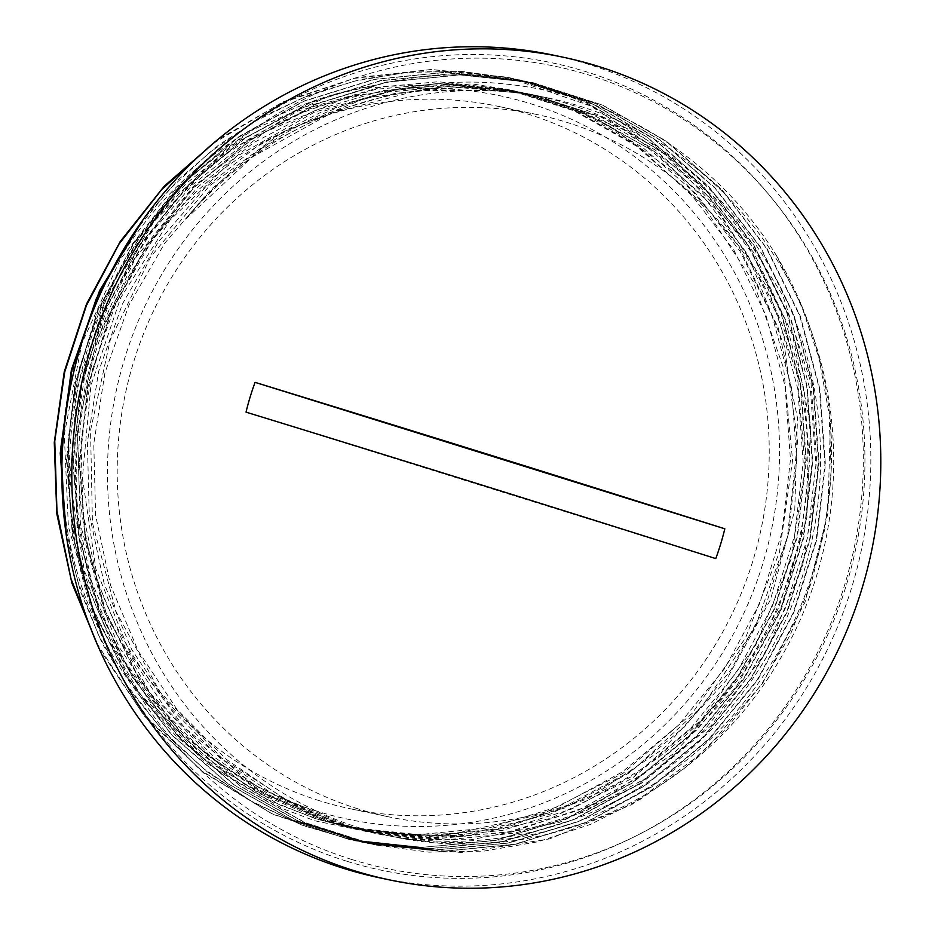 <?xml version="1.0" encoding="UTF-8"?>
<svg xmlns="http://www.w3.org/2000/svg" width="935" height="935" viewBox="0 0 935 935"><rect width="100%" height="100%" fill="white"/><g stroke="black" fill="none" stroke-linecap="round" stroke-linejoin="round"><path stroke-width="0.7" stroke-dasharray="4.67 3.51" d="M371.99 85.868A377.413 362.488 101.9 0 0 140.215 696.4L204.566 761.885L282.592 808.611L314.873 820.778L387.219 835.89L461.352 835.633L550.972 813.882L632.925 770.066L702.524 706.357L755.141 627.175L787.48 536.854L797.555 441.367L784.43 346.324L749.087 257.908L711.71 202.498L665.416 154.824A389.264 373.871 101.9 0 0 512.286 78.341C465.174 71.761 418.412 74.274 371.978 85.88L331.329 95.288L248.932 131.449L177.101 187.187L120.334 259.322L81.883 343.355L64.293 434.343L68.395 526.744L94.213 614.985L139.97 693.817L203.129 758.367L279.717 804.906L317.947 819.27L347.633 827.113M316.498 811.042A369.629 355.008 -78.1 0 1 184.008 189.162A369.629 355.008 -78.1 0 1 771.235 372.247A369.629 355.008 -78.1 0 1 316.498 811.042M776.354 255.442A389.264 373.871 -78.1 0 1 830.409 422.889C840.612 551.451 783.81 683.473 684.058 762.107C600.036 829.871 487.521 857.57 384.519 834.85A377.413 362.488 -78.1 0 0 812.644 536.807A377.413 362.488 -78.1 0 0 535.393 95.288A377.413 362.488 -78.1 0 0 185.785 219.129C263.88 122.017 389.17 70.254 508.769 84.395C617.123 95.873 718.185 160.54 776.366 255.442L801.435 305.336L819.107 358.666L829.1 414.24L831.192 470.878L825.219 527.363L811.405 582.528L790.075 635.192L761.593 684.163L726.553 728.447L685.799 767.144L640.148 799.367L590.523 824.378L538.022 841.757L483.792 851.119L428.943 852.147L374.643 844.901L304.611 822.519L240.4 786.288L184.37 737.692L138.731 678.611L105.258 611.221L85.108 538.209L79.218 462.334L87.668 386.482L110.155 313.634L145.907 246.548L193.37 187.76L250.86 139.654L316.112 103.937L386.564 82.023L459.576 74.847L532.751 82.619M665.416 154.813L591.014 106.111L507.296 77.266L430.708 69.517L353.944 78.435L280.29 103.423L212.958 143.604M96.679 643.093L142.33 713.031L201.621 770.861L271.886 813.695L349.643 839.677L422.749 847.426L496.169 840.284L567.031 818.522L632.644 782.852L690.568 734.828L738.428 676.134L774.542 609.117L797.485 536.363L806.286 460.604L800.804 384.788L781.076 311.869L747.953 244.584L702.758 185.527L647.113 137.071L583.276 100.91L513.666 78.587L460.78 71.528L407.344 72.334L354.47 81.088L303.209 97.649L254.6 121.562L209.65 152.347L169.34 189.489L134.441 232.16M64.714 523.214L77.383 580.144L98.14 634.374L126.529 684.63L162.012 729.732L203.701 768.757L250.627 800.792L301.783 825.021L356.025 840.962L429.13 848.816L502.516 841.629L573.4 819.82L639.037 784.243L696.879 736.125L744.833 677.489L780.9 610.485L803.808 537.683L812.714 461.96L807.127 386.167L787.457 313.202L754.346 245.94L709.092 186.918L653.518 138.368L589.646 102.312L520.024 79.919L447.327 72.217L374.327 79.475L303.828 101.307L238.635 137.059L181.121 185.2L133.611 243.93L97.941 311.051L75.373 383.899L66.958 459.728L72.883 535.626L92.951 608.638L126.505 675.993L172.098 735.144L228.117 783.694L292.386 819.901L362.371 842.365L435.5 850.09L508.909 843.008L579.758 821.175L645.395 785.54L703.295 737.516L751.144 678.81L787.293 611.806L810.189 539.039L819.025 463.281L813.543 387.476L793.78 314.557L760.704 247.249L715.474 188.239L659.829 139.759L596.016 103.586L526.382 81.298L453.662 73.573L380.685 80.784L310.21 102.71L244.947 138.357L187.514 186.544L139.981 245.297L104.264 312.372L81.789 385.255L73.281 461.084L79.241 536.947L99.344 609.982L132.817 677.349L178.492 736.429L234.475 785.073L298.709 821.234L368.752 843.662L441.846 851.504L515.232 844.293L586.128 822.543L651.742 786.919L709.618 738.825L757.56 680.201L793.605 613.161L816.559 540.383L825.418 464.648L819.855 388.843L800.208 315.89L767.051 248.64L721.832 189.583L666.234 141.08L602.362 104.989L532.763 82.584L460.055 74.929L387.032 82.151L316.568 104.007L251.351 139.759L193.826 187.865L146.363 246.63L110.646 313.739L88.1 386.576L79.697 462.428L85.576 538.315L105.702 611.326L139.221 678.693L184.814 737.832L240.868 786.37L305.102 822.625L375.11 845.018L462.673 852.58L549.815 838.859L631.826 804.532L704.219 751.6L762.983 682.831L805.012 602.152L827.814 513.876L830.409 422.889M140.215 696.4L176.902 736.932L219.024 771.328L265.657 798.864L315.82 818.826L347.633 827.089L418.541 834.663L489.695 827.755L558.405 806.578L622.067 772.088L678.155 725.455L724.625 668.572L759.641 603.624L781.824 533.043L790.472 459.611L785.073 386.132L765.975 315.399L733.928 250.171L690.03 192.972L636.139 145.895L574.242 110.914L506.735 89.257L438.305 81.742L369.524 88.007L302.882 107.607L240.868 139.97L185.679 183.915L139.292 237.759L103.528 299.667L79.545 367.338L68.267 438.305L70.195 510.031L85.108 579.922L112.609 645.384L151.669 704.113L200.803 753.996L258.364 793.09L322.189 820.159L353.979 828.48L424.876 835.995L496.053 829.076L564.775 807.969L628.39 773.385L684.549 726.822L730.971 669.928L765.987 604.945L788.24 534.411L796.784 460.955L791.466 387.452L772.345 316.755L740.24 251.515L696.423 194.27L642.474 147.286L580.588 112.223L513.105 90.578L444.639 83.145L375.858 89.293L309.263 108.986L247.202 141.337L192.014 185.235L145.696 239.15L109.839 301.023L85.915 368.682L74.671 439.684L76.506 511.398L91.513 581.254L118.979 646.763L158.003 705.481L207.219 755.293L264.722 794.493L328.547 821.491L360.361 829.766L431.245 837.374L502.399 830.42L571.133 809.278L634.783 774.788L690.871 728.131L737.364 671.283L772.345 606.312L794.563 535.732L803.2 462.311L797.789 388.831L778.726 318.087L746.633 252.882L702.758 195.649L648.878 148.583L586.958 113.614L519.463 91.922L451.032 84.454L382.251 90.695L315.609 110.272L253.607 142.681L198.395 186.591L152.031 240.447L116.267 302.367L92.249 370.026L81.018 440.993L82.923 512.731L97.824 582.61L125.36 648.06L164.385 706.813L213.531 756.66L271.103 795.779L334.905 822.87L366.707 831.168L437.615 838.66L508.792 831.788L577.491 810.633L641.141 776.073L697.276 729.522L743.687 672.592L778.738 607.645L800.944 537.087L809.511 463.631L804.205 390.14L785.049 319.443L752.979 254.191L709.139 196.969L655.201 149.962L593.328 114.9L525.821 93.29L457.367 85.81L388.598 91.992L321.979 111.686L259.918 144.002L204.765 187.935L158.412 241.838L122.567 303.7L98.654 371.37L87.364 442.36L89.257 514.063L104.241 583.943L131.683 649.451L170.754 708.146L219.935 758.004L277.438 797.169L341.287 824.167L373.088 832.466L443.961 840.074L515.127 833.085L583.861 811.989L647.487 777.452L703.611 730.819L750.092 673.983L785.049 608.989L807.314 538.431L815.904 465.011L810.516 391.508L791.478 320.775L759.337 255.571L715.497 198.314L661.606 151.283L599.674 116.302L532.202 94.575L463.76 87.177L394.956 93.36L328.337 112.971L266.323 145.381L211.1 189.267L164.77 243.147L128.972 305.067L104.965 372.703L93.769 443.693L95.627 515.43L110.564 585.287L138.099 650.76L177.089 709.525L226.282 759.325L283.831 798.49L347.633 825.57L384.519 834.85M512.286 78.341L506.828 77.149L431.643 69.482L356.258 77.675L283.796 101.553L217.165 140.075M98.876 648.119L144.563 716.257L203.444 772.45L272.681 814.245L349.199 839.525L422.304 847.355L495.69 840.203L566.563 818.37L632.212 782.805L690.053 734.688L737.995 676.04L774.087 609.047L796.971 536.246L805.888 460.511L800.302 384.717L780.62 311.764L747.521 244.491L702.255 185.481L646.681 136.931L582.821 100.863L513.198 78.482L462.241 71.492L410.722 71.937L359.613 79.72L309.906 94.68L262.571 116.641L218.486 145.135L178.468 179.578L143.3 219.328M66.49 536.76L80.515 591.539L102.172 643.479L130.923 691.526L166.138 734.629L207.184 771.796L253.105 802.3L302.905 825.547L355.545 840.904L428.674 848.653L502.072 841.57L572.921 819.726L638.57 784.114L696.446 736.067L744.33 677.361L780.468 610.38L803.34 537.602L812.211 461.843L806.695 386.05L786.954 313.12L753.902 245.811L708.625 186.825L653.016 138.298L589.19 102.172L519.556 79.861L446.848 72.1L373.86 79.37L303.372 101.249L238.144 136.919L180.677 185.118L133.132 243.836L97.474 310.946L74.94 383.806L66.455 459.623L72.427 535.51L92.483 608.556L126.015 675.888L171.654 735.015L227.637 783.612L291.907 819.785L361.915 842.271L435.009 850.008L508.43 842.879L579.291 821.105L644.905 785.435L702.828 737.411L750.688 678.728L786.803 611.7L809.745 538.946L818.546 463.187L813.076 387.382L793.336 314.464L760.225 247.167L715.018 188.134L659.362 139.666L595.537 103.493L525.914 81.193L453.194 73.479L380.206 80.679L309.742 102.616L244.479 138.275L187.035 186.451L139.514 245.204L103.797 312.267L81.322 385.15L72.813 460.978L78.774 536.854L98.876 609.889L132.349 677.256L178.024 736.336L233.995 784.968L298.253 821.14L368.285 843.569L441.378 851.399L514.776 844.2L585.661 822.449L651.274 786.803L709.162 738.732L757.081 680.096L793.137 613.056L816.103 540.278L824.927 464.543L819.399 388.726L799.729 315.785L766.571 248.535L721.376 189.466L665.755 140.998L601.895 104.872L532.295 82.49M185.785 219.129L252.485 156.846L331.446 113.006L418.027 90.485L506.934 90.391L534.317 95.043L605.564 118.429L670.418 156.577L735.074 218.86L782.969 295.846L811.019 383.034L817.716 475.085L802.44 566.47L766.303 651.707L711.266 725.56L640.814 783.717L559.036 822.496L470.936 839.747L422.807 839.607L375.204 832.91L343.402 824.635L296.909 806.473L221.49 757.946L159.932 691.76L116.104 611.747L92.436 522.84L90.543 430.322L110.318 339.791L150.769 256.751L209.23 186.088L282.335 132.221L365.55 98.187L446.661 86.406L527.959 93.687L542.031 96.959L624.58 129.825L696.645 182.676L753.715 252.497L792.541 334.929L810.54 425.109L806.835 517.546L781.403 606.663L736.009 687.131L673.142 753.996L596.764 803.387L511.328 832.103L422.047 838.648L368.846 831.577L337.044 823.267L253.256 784.547L183.938 727.161L130.351 653.892L95.896 568.994L82.409 477.692L90.929 385.43L120.685 297.774L170.1 220.052L235.994 156.846L314.511 112.106L400.799 88.346L461.434 85.108L521.578 92.39L575.866 108.53L653.997 151.248L719.482 212.584L768.219 288.997L797.426 375.753L805.128 467.699L791.057 559.259L755.842 644.893L701.776 719.506L631.943 778.469L550.668 818.394L462.755 836.673L373.509 832.419L330.674 821.947L268.52 795.802L212.245 758.227L149.974 692.765L105.082 613.407L80.445 524.792L77.336 432.332L96.13 341.591L135.481 257.99L193.183 186.661L265.587 131.753L348.439 96.772L436.645 83.589L515.22 91.057L562.741 104.673L607.902 124.916L680.54 176.902L738.556 245.882L778.271 327.846L797.473 417.735L794.762 510.194L770.522 599.639L725.981 680.622L664.002 748.351L588.15 798.607L503.088 828.539L429.504 836.439L356.106 828.913L324.293 820.638L243.731 783.787L174.342 727.851L119.96 655.213L84.36 570.841L69.891 479.702L77.184 387.359L106.006 299.364L154.404 220.964L219.608 156.998L297.54 111.148L383.595 86.394L472.502 83.975L508.862 89.678L575.983 111.207L637.612 145.872L703.763 206.425L753.516 282.113L783.67 368.507L792.588 460.3L779.51 552.012L745.429 638.114L692.169 713.335L623.107 773.268L542.253 814.128L454.562 833.658L401.898 834.523L349.748 827.533M360.898 828.34A377.413 362.488 -78.1 0 1 119.797 375.835A377.413 362.488 -78.1 0 1 548.541 98.058A377.413 362.488 -78.1 0 1 825.243 542.218A377.413 362.488 -78.1 0 1 392.606 836.615A377.413 362.488 -78.1 0 1 360.898 828.34M715.766 558.592L246.022 412.136M319.606 800.781A358.9 344.711 -78.1 0 1 90.333 370.47A358.9 344.711 -78.1 0 1 498.051 106.321A358.9 344.711 -78.1 0 1 761.183 528.696A358.9 344.711 -78.1 0 1 349.772 808.646A358.9 344.711 -78.1 0 1 319.606 800.781M358.21 808.927A358.9 344.711 -78.1 0 1 128.936 378.628A358.9 344.711 -78.1 0 1 536.655 114.479A358.9 344.711 -78.1 0 1 799.787 536.842A358.9 344.711 -78.1 0 1 388.376 816.793A358.9 344.711 -78.1 0 1 358.21 808.927M553.181 55.107A420.399 403.78 -78.1 0 1 861.404 549.85A420.399 403.78 -78.1 0 1 379.481 877.778M346.417 861.112A412.615 396.3 -78.1 0 1 136.113 243.392A412.615 396.3 -78.1 0 1 769.821 195.766A412.615 396.3 -78.1 0 1 634.503 836.696A412.615 396.3 -78.1 0 1 346.417 861.112M351.455 859.382A409.869 393.658 -78.1 0 1 142.552 245.765A409.869 393.658 -78.1 0 1 772.041 198.454A409.869 393.658 -78.1 0 1 637.623 835.13A409.869 393.658 -78.1 0 1 351.455 859.382M548.541 98.058L535.393 95.288M534.317 95.054L532.19 94.61M392.606 836.615L379.446 833.833M375.204 832.933L373.077 832.489M527.948 93.71L525.832 93.266M368.834 831.589L366.719 831.145M521.59 92.366L519.463 91.922M362.476 830.245L360.349 829.801M515.22 91.034L513.105 90.578M356.106 828.901L353.991 828.457M508.862 89.69L506.735 89.234M536.655 114.479L498.051 106.321M388.376 816.793L349.772 808.646M772.041 198.454L769.821 195.766M637.623 835.13L634.503 836.696"/><path stroke-width="1.4" d="M212.958 143.604L161.72 189.513L119.037 244.023L86.406 305.523L64.725 371.931L54.768 441.098L56.953 510.849L71.025 578.929L96.679 643.093M134.441 232.16L96.445 298.358L71.679 370.833L60.95 446.79L64.714 523.214M217.165 140.075L164.256 186.159L120.253 241.475L86.499 304.027L64.258 371.756L54.277 442.43L56.778 513.631L71.843 582.949L98.876 648.119M143.3 219.328L99.601 290.621L71.411 369.746L60.249 453.089L66.49 536.76M255.08 382.357C426.36 434.95 569.555 479.597 724.812 528.801A256.541 246.384 -78.1 0 1 715.766 558.592C560.509 509.376 417.314 464.73 246.022 412.136A256.541 246.384 -78.1 0 1 250.112 397.106A256.541 246.384 -78.1 0 1 255.08 382.357L724.812 528.801M90.695 348.323A420.399 403.78 -78.1 0 1 563.15 57.21A420.399 403.78 -78.1 0 1 871.373 551.954A420.399 403.78 -78.1 0 1 389.451 879.882A420.399 403.78 -78.1 0 1 354.131 870.66A420.399 403.78 -78.1 0 1 90.695 348.323M389.451 879.882L379.481 877.778A420.399 403.78 -78.1 0 1 344.162 868.557A420.399 403.78 -78.1 0 1 75.595 364.521A420.399 403.78 -78.1 0 1 553.181 55.107L563.15 57.21"/></g></svg>
